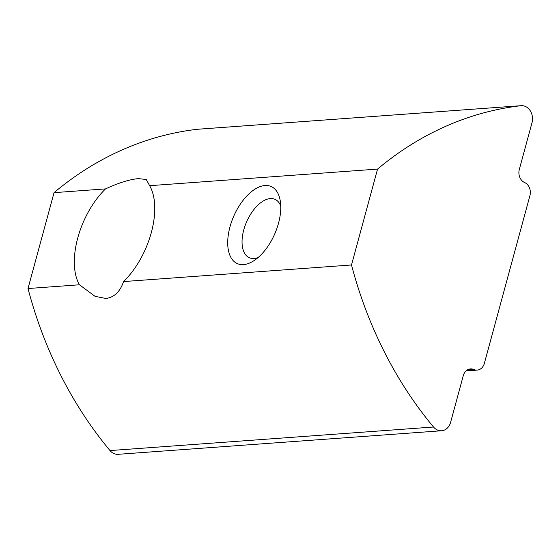 <?xml version="1.0" encoding="UTF-8"?>
<svg xmlns="http://www.w3.org/2000/svg" width="560" height="560" viewBox="0 0 560 560"><rect width="100%" height="100%" fill="white"/><g stroke="black" fill="none" stroke-linecap="round" stroke-linejoin="round"><path stroke-width="0.84" d="M113.932 453.579A12.754 10.409 85.8 0 0 118.111 454.314L441.616 430.752A12.754 10.409 85.8 0 0 450.597 422.366L463.295 375.627A10.206 8.33 -94.2 0 1 470.477 368.921A10.206 8.33 -94.2 0 1 473.823 369.509A10.206 8.33 85.8 0 0 477.169 370.104A10.206 8.33 85.8 0 0 484.351 363.391L529.935 195.601A10.206 8.33 85.8 0 0 524.622 182.546A10.206 8.33 -94.2 0 1 519.302 169.484L532 122.745A12.754 10.409 85.8 0 0 525.35 106.421A12.754 10.409 85.8 0 0 521.171 105.686A12.754 10.409 85.8 0 0 520.8 105.721A382.718 312.347 85.8 0 0 377.552 169.092L149.632 185.689A63.784 33.852 -66.3 0 1 123.578 281.568C120.043 291.802 114.128 297.437 105.833 298.473L95.067 296.338L79.464 284.781L28 288.533A382.718 312.347 85.8 0 0 110.005 450.569A12.754 10.409 85.8 0 0 113.932 453.579M377.552 169.092L351.505 264.971A382.718 312.347 85.8 0 0 433.51 427.007A12.754 10.409 85.8 0 0 437.437 430.017A12.754 10.409 85.8 0 0 441.616 430.752M258.167 257.495A31.892 16.926 113.7 0 1 249.354 257.74A31.892 16.926 113.7 0 1 243.768 229.866A31.892 16.926 113.7 0 1 274.946 199.311A31.892 16.926 113.7 0 1 280.742 205.961M229.992 226.828A42.077 22.33 113.7 0 1 257.061 187.957A42.077 22.33 113.7 0 1 280.217 200.62A42.077 22.33 113.7 0 1 278.495 223.293A42.077 22.33 113.7 0 1 253.89 260.722A42.077 22.33 113.7 0 1 229.992 226.828M149.632 185.689L146.251 179.487L138.397 178.626C129.542 179.424 118.58 182.847 105.518 188.902A63.784 33.852 -66.3 0 0 79.464 284.781M521.171 105.686L197.666 129.248A12.754 10.409 85.8 0 0 197.295 129.283A382.718 312.347 85.8 0 0 54.047 192.654L28 288.533M351.505 264.971L123.578 281.568M105.518 188.902L54.047 192.654M520.8 105.721L197.295 129.283M433.51 427.007L110.005 450.569M467.25 369.992L473.823 369.509M466.046 370.909L477.169 370.104"/></g></svg>
